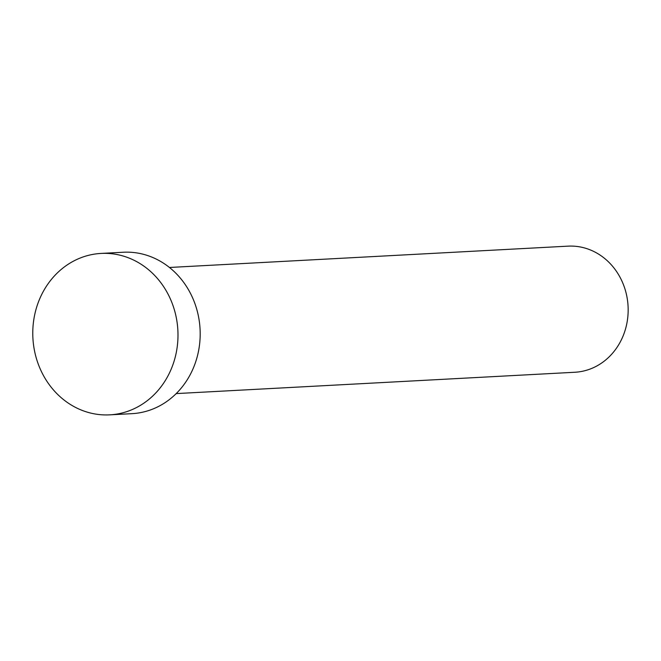<?xml version="1.0" encoding="UTF-8"?>
<svg xmlns="http://www.w3.org/2000/svg" width="661" height="661" viewBox="0 0 661 661"><rect width="100%" height="100%" fill="white"/><g stroke="black" fill="none" stroke-linecap="round" stroke-linejoin="round"><path stroke-width="0.99" d="M169.447 267.474L568.063 246.148A63.15 56.706 86.9 0 1 627.95 304.415A63.15 56.706 86.9 0 1 574.814 372.259L176.198 393.592M101.067 253.427L123.26 252.238A80.832 72.586 86.9 0 1 199.911 326.823A80.832 72.586 86.9 0 1 131.894 413.67L109.701 414.852A80.832 72.586 86.9 0 1 33.05 340.275A80.832 72.586 86.9 0 1 101.067 253.427A80.832 72.586 86.9 0 1 177.718 328.013A80.832 72.586 86.9 0 1 109.701 414.852"/></g></svg>
